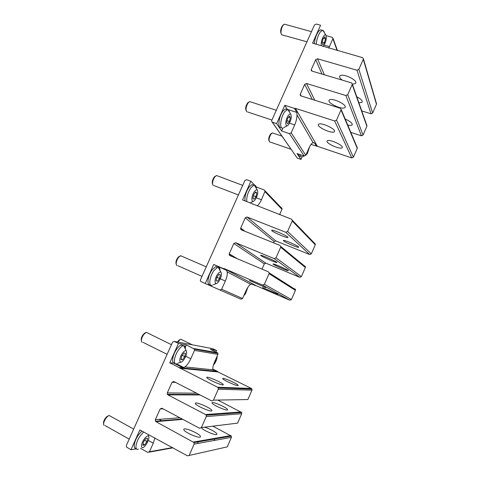 <?xml version="1.0" encoding="UTF-8"?>
<svg xmlns="http://www.w3.org/2000/svg" width="480" height="480" viewBox="0 0 480 480"><rect width="100%" height="100%" fill="white"/><g stroke="black" fill="none" stroke-linecap="round" stroke-linejoin="round"><path stroke-width="0.72" d="M280.008 213.678L279.978 214.74M214.266 362.658L215.424 360.936L215.088 360.774M215.424 360.936L215.844 359.064M217.05 356.334C217.26 358.2 216.498 360.564 214.764 363.426L213.396 365.118M212.754 350.478L213.972 351.066M177.474 342.018L179.01 340.104L180.006 339.618M214.35 351.246L215.556 351.828M215.76 352.41L215.838 352.92M177.954 342.108L179.832 339.756L180.744 339.222L181.836 339.75M307.062 152.382L308.058 151.02L307.716 150.906M308.058 151.02L308.592 148.926M309.738 146.478L307.29 153.732L305.916 154.98M300.516 156.324C299.496 156.636 298.908 155.91 298.752 154.152M269.046 140.856C268.332 139.17 268.788 136.986 270.42 134.292L271.476 133.434M302.142 156.894C301.122 157.206 300.546 156.48 300.396 154.722M269.616 142.002C268.536 140.16 269.034 137.466 271.128 133.914L272.376 132.888L273.21 133.17M324.51 42.702L325.482 38.76L324.75 36.846L323.034 38.904L322.062 42.888L322.806 44.772L324.51 42.702L322.26 42.072M325.482 38.76L323.598 38.232M321.258 45.636C320.982 42.192 321.87 38.874 323.922 35.682C324.72 34.722 325.368 34.494 325.86 35.004C326.862 38.01 326.118 41.634 323.634 45.876L323.052 46.488M314.34 43.68C314.862 38.646 316.314 34.476 318.69 31.182L320.412 29.79L321.834 30.174M281.106 33.516C280.2 31.206 280.68 28.548 282.564 25.53L283.224 24.984M316.182 44.202C316.716 39.162 318.168 34.992 320.544 31.686L322.812 30.21L324.204 31.752M306.936 41.802L281.826 34.83C280.158 34.08 281.208 27.234 283.368 24.948L284.412 24.18L285.324 24.432M289.47 121.422L290.37 117.618L289.44 116.112L287.598 118.44L286.698 122.274L287.64 123.75L289.47 121.422L287.082 120.63M290.37 117.618L288.69 117.066M288.636 124.506L288.444 124.746C284.97 129.192 284.91 119.688 288.444 115.308C289.422 114.084 290.208 113.754 290.802 114.318C291.816 116.976 291.096 120.372 288.636 124.506M281.256 127.386C277.248 129.27 278.64 116.238 283.122 110.85L285.342 108.978L287.082 109.542M246.066 110.478C245.256 108.36 245.76 105.888 247.572 103.074L248.598 102.252M283.056 127.992C279.066 129.882 280.482 116.844 284.952 111.444L287.796 109.464L289.392 111.348M246.828 111.888C245.412 109.656 245.916 106.56 248.328 102.606L249.678 101.58L250.788 101.94M255.966 196.686L256.794 193.026L255.672 191.922L253.71 194.508L252.876 198.198L254.016 199.272L255.966 196.686L253.434 195.726M256.794 193.026L255.27 192.45M255.174 199.686L254.778 200.184C251.178 204.642 250.854 196.176 254.508 191.466C255.69 189.936 256.632 189.486 257.322 190.11C258.312 192.474 257.598 195.666 255.174 199.686M245.022 200.886C244.554 196.53 245.91 191.922 249.096 187.044L251.892 184.614L253.836 185.244M212.556 184.092C211.854 182.154 212.376 179.856 214.122 177.198L215.544 176.094M246.822 201.582C246.366 197.226 247.728 192.612 250.908 187.728L253.698 185.286L254.394 185.16C255.3 185.208 255.876 185.94 256.128 187.35M213.33 185.598C211.938 183.618 212.442 180.696 214.836 176.838L216.522 175.512L217.812 175.998M182.562 359.742L184.776 356.604L185.454 353.256L183.912 353.016L181.68 356.166L181.008 359.538L182.562 359.742L181.11 359.022M184.776 356.604L182.256 355.362M184.08 359.412L183.06 360.708C179.214 365.142 178.548 358.614 182.382 353.322C184.11 350.982 185.418 350.19 186.312 350.946C187.14 352.818 186.396 355.638 184.08 359.412M174.708 362.958C171.132 363.936 172.416 354.972 176.784 349.002C178.326 346.848 179.766 345.51 181.11 344.976L183.33 345.702M141.372 340.632C140.892 339.048 141.462 337.05 143.082 334.626L145.398 332.784M176.934 363.702C172.89 365.556 173.928 356.214 178.554 349.872C180.096 347.718 181.53 346.368 182.868 345.834L183.69 345.666C184.794 345.696 185.376 346.584 185.442 348.318M142.056 342.294C140.832 340.74 141.378 338.148 143.694 334.512L146.292 332.328L147.816 333.078M219.576 278.424L220.332 274.92L219 274.254L216.9 277.122L216.15 280.656L217.494 281.286L219.576 278.424L216.876 277.242M220.332 274.92L218.952 274.32M218.838 281.322L218.16 282.18C214.428 286.638 213.888 279.216 217.644 274.182C219.09 272.268 220.212 271.656 221.01 272.346C221.934 274.44 221.208 277.434 218.838 281.322M210.198 284.544C206.448 285.726 207.72 275.634 212.142 269.814L215.664 266.634L217.776 267.306M176.166 264.072C175.584 262.32 176.13 260.19 177.81 257.67L179.652 256.218M212.316 285.222C208.236 287.106 209.322 276.678 213.936 270.588L217.446 267.402L218.214 267.252C219.24 267.294 219.84 268.116 220.008 269.724M176.916 265.668C175.59 263.922 176.112 261.18 178.47 257.436L180.588 255.708L182.034 256.332M144.612 444.972L146.97 441.534L147.558 438.354L145.794 438.594L143.418 442.05L142.83 445.248L144.612 444.972L143.04 444.09M146.97 441.534L144.66 440.244M146.328 444.234L144.84 446.124C140.904 450.516 140.19 444.834 144.06 439.314C146.136 436.446 147.66 435.432 148.644 436.254C149.34 437.928 148.566 440.592 146.328 444.234M136.128 448.278C132.732 449.142 134.046 441.168 138.366 435.048L141.864 431.058M103.602 423.864C103.206 422.448 103.794 420.558 105.366 418.2L106.854 416.58L108.258 415.866M138.396 449.1C134.454 450.9 135.492 442.572 140.112 436.02L143.604 432.018M104.172 425.574C103.08 424.194 103.668 421.746 105.924 418.224L107.724 416.256L109.098 415.458L110.64 416.31M245.034 292.926L246.156 291.3L245.82 291.15M246.156 291.3L246.558 289.584M247.83 287.382L245.46 293.862L243.846 295.614M334.176 131.88C331.698 133.806 317.214 127.182 318.336 124.632L318.636 124.218C320.85 122.124 335.778 128.898 334.542 131.43L334.176 131.88M287.292 109.35L284.82 105.288L276.636 123.612L272.37 122.184L271.602 121.236L271.716 120.54L314.49 24.924L316.26 24.042L320.58 25.212L312.558 43.176L362.532 57.642L363.396 58.794L363.282 59.268L358.854 69.348L356.994 70.236L317.496 58.764L315.702 59.634L311.31 69.498L311.19 70.086L312 71.106L351.444 82.866L352.302 84.018L352.188 84.516L347.73 94.662L345.87 95.532L306.492 83.484L304.698 84.342L300.282 94.266L300.162 94.884L300.966 95.898L340.284 108.24L341.136 109.392L341.022 109.926L336.534 120.132L334.68 120.99L295.422 108.348L317.382 146.286L351.774 157.956L353.394 157.23L357.258 148.356L357.036 147.132M341.916 147.882L342.288 147.474C343.41 145.278 329.526 139.02 327.348 140.742L327.03 141.12C326.004 143.334 339.504 149.46 341.916 147.882M284.82 105.288L294.468 108.396L295.422 108.348M289.482 123.174L294.702 124.908C296.25 121.296 297.006 117.966 296.982 114.912L296.814 112.434L294.468 108.396M328.77 48.102L333.042 38.346L332.244 37.338L326.202 35.67M294.702 124.908L291.192 132.816L289.446 133.632L281.67 131.004L276.636 123.612M296.982 114.912L313.02 142.584C311.718 143.172 310.374 144.996 308.976 148.044L305.778 155.304L304.176 156.036L297 153.54L300.996 159.42L297.24 158.106L272.214 122.118M302.106 156.9L300.996 159.42M310.998 144.432L317.382 146.286M313.188 142.53L314.724 143.19L316.542 146.316M356.784 96.792C360.558 98.73 362.37 100.434 362.214 101.91L361.782 102.444L358.896 102.792M342.186 80.106C340.26 78.63 339.414 77.388 339.642 76.368L340.002 75.828C342.516 73.038 357.336 79.806 355.788 83.04L355.368 83.622L352.338 84.126M345.216 119.076C349.896 121.146 352.248 123 352.278 124.626L351.876 125.1C351.102 125.514 349.722 125.496 347.736 125.058M344.802 107.682C342.174 109.956 327.744 103.326 329.022 100.428L329.352 99.954C331.716 97.506 346.59 104.28 345.198 107.166L344.802 107.682M283.002 128.01L281.67 131.004M376.368 103.242L376.458 104.274L372.63 113.052L371.016 113.796L361.74 110.904M366.738 125.13L366.882 126.258L363.036 135.084L361.422 135.816L350.814 132.366M265.758 287.664L249.54 280.458L265.758 287.664M220.254 278.814L225.33 281.034C226.92 277.32 227.544 274.272 227.19 271.89L226.584 270.348L213.732 264.462L205.23 283.506L201.06 281.652L200.388 280.896L200.448 279.834L244.884 180.504L246.654 179.694L250.884 181.272L242.55 199.932L291.504 219.186L292.326 220.272L292.206 220.986L287.598 231.474L285.744 232.284L247.05 217.02L245.262 217.818L240.696 228.066L240.6 228.942L241.344 229.842L279.972 245.418L280.782 246.48L280.668 247.248L276.03 257.802L274.176 258.594L235.614 242.706L233.826 243.492L229.236 253.806L229.146 254.742L229.872 255.606L268.362 271.812L269.16 272.838L269.052 273.678L264.384 284.292L262.53 285.078L224.112 268.548L256.014 285.624L289.8 300.222L291.414 299.556L295.41 290.37L295.5 289.65L294.798 288.756M277.854 294.336L262.656 287.586L277.854 294.336M213.732 264.462L223.164 268.524L224.112 268.548M233.826 243.492L264.33 263.862L262.002 269.136M226.584 270.348L223.164 268.524M264.33 263.862L265.89 263.19L299.778 277.314L301.392 276.636L305.37 267.504L305.466 266.838L304.746 265.908M245.262 217.818L274.152 241.56L275.718 240.882L309.702 254.532L311.316 253.842L315.276 244.764L315.372 244.14L314.646 243.186M252.78 204.252L252.072 203.604M279.606 214.596L281.952 209.28L282.048 208.584L281.352 207.726M257.13 205.926C258.672 204.756 260.106 202.698 261.444 199.758L265.122 190.962L264.372 190.032L256.656 187.14L255.834 186.306M225.33 281.034L221.682 289.248L219.942 289.992L205.23 283.506M227.19 271.89L250.656 284.28C249.018 285.402 247.422 287.64 245.88 291.006L242.568 298.512L240.972 299.184L219.942 289.992M251.544 284.022L256.014 285.624M250.656 284.28L252.552 284.196L255.18 285.6M298.434 247.284C296.592 247.512 282.906 241.392 283.338 240.528L283.542 240.414C285.138 240.054 299.214 246.336 298.686 247.164L298.434 247.284M287.76 237.576C285.93 237.966 271.218 231.366 271.662 230.352L271.842 230.214C273.384 229.68 288.546 236.46 287.988 237.438L287.76 237.576M288.174 270.744C286.47 270.654 272.736 264.528 273.024 263.988L273.204 263.934C274.656 263.91 288.78 270.192 288.396 270.696L288.174 270.744M276.792 262.548C275.124 262.566 260.358 255.972 260.634 255.33L260.79 255.258C262.17 255.096 277.38 261.882 276.99 262.482L276.792 262.548M256.368 187.776L256.656 187.14M254.76 185.214L250.884 181.272M274.152 241.56L273.588 242.844M200.442 436.392C199.896 433.782 184.752 427.23 183.864 429.222L183.81 429.63C184.038 432.138 199.638 438.924 200.412 436.854L200.442 436.392M212.904 426.156L231.318 436.074L231.402 437.358L227.262 446.862L187.452 455.838L139.83 429.936L130.992 449.73L126.588 447.138L126.372 445.428L172.572 342.156L174.33 341.424L178.464 343.434L169.8 362.838L179.148 367.62L217.458 371.436L213.468 370.62M179.148 367.62L217.608 387.252L218.286 388.014L218.262 389.244L213.462 400.152L211.614 400.884L173.82 381.528L172.038 382.248L167.292 392.904L167.352 394.332L167.886 394.86L205.602 414.552L206.232 415.218L206.244 416.574L201.42 427.56L199.572 428.274L161.928 408.24L160.146 408.948L155.37 419.67L155.49 421.224L155.958 421.656L194.082 442.59L194.154 444.084L189.294 455.142M201.378 427.638C202.374 430.092 216.252 436.062 216.846 434.292L216.84 433.842C216.318 432.264 208.872 428.292 204.408 427.194M185.316 347.238L186.36 344.892L194.514 349.206L194.502 350.412L190.794 358.764C189.066 362.52 187.116 365.232 184.944 366.912L183.192 367.914L179.1 367.506M193.908 348.564L217.344 352.692L217.908 353.28L217.908 354.384L214.548 362.004C213.078 365.46 212.538 368.064 212.922 369.828L214.266 371.016M179.736 368.232L217.986 371.964L217.458 371.436M206.796 351.342L207.294 351.432M148.296 440.424L153.276 443.196L154.926 437.862M153.276 443.196L149.484 451.734L147.75 452.4L140.556 448.338M217.344 352.692L210.36 349.326L216.6 350.478L215.928 352.008M238.11 385.218C237.078 383.52 223.122 377.4 222.708 378.468L222.75 378.732C223.506 380.322 237.858 386.634 238.176 385.512L238.11 385.218M223.224 384.516C222.342 382.704 207.306 376.134 206.772 377.334L206.784 377.592C207.36 379.296 222.846 386.082 223.266 384.816L223.224 384.516M227.502 409.458C226.62 407.418 212.616 401.304 212.052 402.714L212.064 403.044C212.67 404.988 227.07 411.3 227.544 409.83L227.502 409.458M211.872 410.376C211.152 408.162 196.062 401.604 195.354 403.2L195.33 403.53C195.738 405.63 211.278 412.422 211.872 410.754L211.872 410.376M212.796 369.054L217.416 371.334M169.8 362.838L174.858 363.216M212.4 348.618L216.6 350.478M186.36 344.892L178.464 343.434M217.986 371.964L251.376 388.428L251.976 389.082L251.964 390.144L247.866 399.546L213.462 400.152M217.848 400.074L241.68 412.518L241.71 413.682L237.594 423.138L201.42 427.56M136.458 448.842L130.992 449.73M334.68 120.99L351.774 157.956M341.022 109.926L357.258 148.356M300.282 94.266L301.188 95.97M336.534 120.132L353.394 157.23M304.698 84.342L312.324 99.462M296.814 112.434L288.564 109.764M306.492 83.484L314.832 100.248M311.31 69.498L312.054 71.124M317.496 58.764L324.354 74.79M315.702 59.634L321.978 74.082M332.934 38.868L337.122 50.46M291.192 132.816L305.778 155.304M289.446 133.632L304.176 156.036M314.724 143.19L312.978 142.602M329.49 46.614L324.162 45.114M363.282 59.268L376.458 104.274M358.854 69.348L372.63 113.052M356.994 70.236L371.016 113.796M352.188 84.516L366.882 126.258M347.73 94.662L363.036 135.084M345.87 95.532L361.422 135.816M272.37 122.184L297.24 158.106M262.53 285.078L289.8 300.222M269.052 273.678L295.41 290.37M229.236 253.806L237.336 258.75M264.384 284.292L291.414 299.556M235.614 242.706L265.89 263.19M240.696 228.066L244.956 231.3M247.05 217.02L275.718 240.882M265.02 191.718L281.952 209.28M221.682 289.248L242.568 298.512M261.444 199.758L256.302 197.796M292.206 220.986L315.276 244.764M287.598 231.474L311.316 253.842M285.744 232.284L309.702 254.532M280.668 247.248L305.37 267.504M276.03 257.802L301.392 276.636M274.176 258.594L299.778 277.314M193.518 442.032L230.826 435.594M155.958 421.656L182.856 419.376M194.154 444.084L231.402 437.358M155.37 419.67L179.826 417.762M160.146 408.948L163.026 408.822M167.292 392.904L196.59 393.186M167.886 394.86L200.046 394.956M172.038 382.248L175.548 382.41M184.944 366.912L212.922 369.828M194.502 350.412L217.908 354.384M149.484 451.734L172.542 447.6M149.226 452.136L172.986 447.846M190.794 358.764L185.766 356.286M174.006 363.312L183.192 367.914M174.33 341.424L212.94 348.72M217.608 387.252L251.376 388.428M218.262 389.244L251.964 390.144M205.602 414.552L241.128 411.948M206.244 416.574L241.71 413.682M192.3 344.82L180.744 339.222M179.01 340.104L179.832 339.756M302.652 156.624L304.248 156.054M305.862 155.112L306.198 154.854M281.922 136.134L272.376 132.888M291.018 149.262L270.198 142.056M270.87 133.794L271.674 133.314M325.86 35.004L322.812 30.21M322.26 30.294L320.412 29.79M311.478 31.656L284.412 24.18M282.756 25.326L283.602 24.702M290.802 114.318L287.796 109.464M283.734 127.638L287.682 125.478M287.166 109.566L285.342 108.978M276.306 110.274L249.678 101.58M271.926 120.06L247.62 111.966M247.92 102.696L248.754 102.15M257.322 190.11L254.394 185.16M250.152 202.866L253.656 201.162M253.698 185.286L251.892 184.614M242.706 185.382L216.522 175.512M238.422 194.958L214.2 185.67M214.662 176.622L215.484 176.142M186.312 350.946L183.69 345.666M177.858 363.216L181.038 362.112M182.868 345.834L181.11 344.976M171.444 344.67L146.292 332.328M167.118 354.336L143.064 342.366M144.174 333.438L145.014 333.078M221.01 272.346L218.214 267.252M213.162 284.778L216.576 283.404M217.446 267.402L215.664 266.634M206.262 266.844L180.588 255.708M202.002 276.372L177.87 265.74M178.602 256.812L179.43 256.398M148.644 436.254L148.296 434.616M133.68 429.09L109.098 415.458M129.186 439.14L105.21 425.652M106.854 416.58L107.724 416.256M162.39 421.11L159.174 419.376M341.136 109.392L357.354 147.894M300.162 94.884L300.612 95.718M311.19 70.086L311.55 70.854M333.042 38.346L337.44 50.55M363.396 58.794L376.548 103.86M352.302 84.018L366.978 125.82M269.16 272.838L295.5 289.65M229.146 254.742L232.164 256.572M240.6 228.942L242.31 230.232M265.122 190.962L282.048 208.584M292.326 220.272L315.372 244.14M280.782 246.48L305.466 266.838M194.082 442.59L231.318 436.074M155.49 421.224L182.154 419.004M167.352 394.332L199.128 394.488M194.514 349.206L217.908 353.28M176.46 363.834L184.032 367.626M218.286 388.014L251.976 389.082M206.232 415.218L241.68 412.518M214.14 440.478L215.088 438.312M197.502 443.484L198.516 441.174"/></g></svg>
